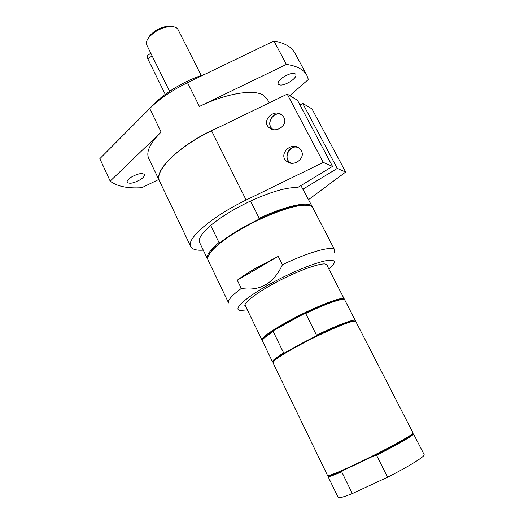 <?xml version="1.0" encoding="UTF-8"?>
<svg xmlns="http://www.w3.org/2000/svg" width="524" height="524" viewBox="0 0 524 524"><rect width="100%" height="100%" fill="white"/><g stroke="black" fill="none" stroke-linecap="round" stroke-linejoin="round"><path stroke-width="0.79" d="M165.243 94.359L147.833 58.878L147.126 55.819L147.585 55.498M201.229 75.528L178.022 29.547C176.784 27.314 173.961 26.338 169.566 26.619C164.235 27.176 159.021 29.206 153.932 32.73L149.563 36.595C146.687 39.935 145.777 42.772 146.818 45.11L169.573 91.307M172.632 26.632L168.047 26.259C163.285 26.75 158.628 28.565 154.089 31.709L150.185 35.16L147.729 39.045M210.707 225.458C201.733 233.226 198.046 238.924 199.631 242.547L207.497 258.954C206.043 255.607 209.882 250.144 219.006 242.56L210.707 225.458C220.964 216.929 234.241 208.794 250.551 201.039L259.203 218.318C286.274 205.467 310.005 200.725 312.284 206.711L300.907 185.568M203.279 250.144C196.421 250.596 192.243 249.404 190.729 246.568C185.843 239.186 211.46 216.739 246.142 200.037L323.269 162.401L332.537 166.39L297.547 187.599C287.087 187.101 271.419 191.581 250.551 201.039M289.052 162.669L288.835 162.25M237.274 280.202L278.251 256.374L255.581 268.308C248.428 272.48 242.324 276.443 237.274 280.202L241.276 288.455C231.739 295.543 227.514 300.376 228.602 302.951L207.995 259.983C207.032 257.952 208.27 254.939 211.709 250.957C216.831 245.18 225.392 238.636 237.385 231.326C259.917 217.598 289.641 205.998 303.363 205.257C308.616 204.91 311.767 205.736 312.808 207.72L334.725 250.04C333.146 245.37 309.808 251.566 282.423 264.718C273.744 283.491 260.022 291.403 241.276 288.455M208.283 255.987L211.958 250.256L220.538 242.33L219.006 242.56M259.203 218.318L258.155 219.654C276.882 210.91 291.711 206.037 302.656 205.041L309.442 205.552M220.538 242.33C230.455 234.542 242.998 226.99 258.155 219.654M291.18 163.2C281.506 158.687 290.748 142.135 299.473 148.41M290.578 163.102L289.995 162.695C282.593 157.593 289.68 143.995 297.992 147.408M273.273 129.592C264.541 124.411 274.393 109.084 282.416 115.444M272.762 129.48L272.611 129.363C265.393 124.103 273.083 110.603 281.139 114.461M283.903 117.415C288.351 124.876 276.155 133.751 269.46 127.902C260.52 121.378 273.96 107.787 282.05 115.123L283.903 117.415M301.346 150.742C305.806 158.235 293.885 167.228 286.988 161.543C277.674 155.13 290.807 140.969 299.276 148.246L301.346 150.742M332.537 166.39L297.468 100.254L287.224 94.15L211.572 130.803C178.612 146.51 154.822 170.176 159.283 180.42L159.231 180.236M302.82 189.249L337.279 168.433L345.663 172.042L311.996 108.907L302.708 103.379L300.036 105.088M345.663 172.042L308.597 199.585M337.279 168.433L302.708 103.379M323.269 162.401L287.224 94.15M155.53 172.632L190.729 246.568M219.477 126.978C183.276 142.207 154.082 169.193 159.204 180.249M269.231 102.868L267.319 99.193L263.035 95.021C253.105 89.041 225.995 93.475 199.421 106.47L286.418 64.426L273.941 41.003L187.527 82.654L199.421 106.47M149.713 108.507L161.13 132.094L110.197 181.134L99.835 158.693L149.713 108.507C159.42 98.879 172.023 90.259 187.527 82.654M161.13 132.094C150.002 143.196 145.855 151.94 148.698 158.333L155.281 172.154M290.506 81.489C284.355 85.091 280.248 85.969 278.172 84.128C277.589 82.275 279.371 79.903 283.517 77.002C289.72 73.367 293.846 72.476 295.903 74.323C296.473 76.216 294.671 78.607 290.506 81.489M140.583 179.503C134.033 183.184 129.566 184.121 127.175 182.306C126.749 181.009 128.013 179.352 130.954 177.335C137.57 173.621 142.05 172.678 144.408 174.499C144.827 175.815 143.55 177.485 140.583 179.503M289.772 95.669L308.367 79.51L306.868 75.351C303.822 69.594 297.003 65.952 286.418 64.426M110.197 181.134C116.97 186.38 127.509 188.575 141.808 187.703L158.765 179.47M306.868 75.351L294.94 53.147C291.672 46.983 284.67 42.935 273.941 41.003M204.668 74.395C184.455 80.585 162.322 94.13 151.6 106.667M278.251 256.374L282.423 264.718M328.941 269.166L333.808 263.769C334.928 261.679 334.174 260.5 331.568 260.232C323.649 259.288 294.842 270.233 270.155 283.929C245.376 297.606 232.499 309.566 240.116 310.483L247.354 309.848M334.377 252.882L334.725 250.04M327.395 266.159L327.343 264.967L325.011 263.945C318.52 263.349 297.193 271.17 277.176 281.742C257.12 292.3 243.234 302.996 244.963 306.036L245.88 306.802M315.644 336.303C303.658 342.198 293.427 347.7 284.964 352.816L283.648 352.927L273.122 331.384L273.973 330.323L304.313 313.621L305.656 313.483L316.529 335.222L315.644 336.303C333.12 327.854 345.309 322.804 352.233 321.147L352.894 321.376C345.486 322.758 319.706 334.181 299.034 345.368C286.713 352.043 278.585 357.054 274.642 360.388L272.958 362.746L327.552 475.556C327.854 476.742 344.327 469.825 365.49 459.469C386.633 449.127 407.24 437.887 411.825 434.285L413.023 432.942L355.783 321.448L352.894 321.376M343.796 299.466L340.534 299.387C333.238 300.802 321.16 305.544 304.313 313.621C292.392 319.463 282.279 325.031 273.973 330.323L264.515 337.292L262.616 339.938M284.964 352.816L274.858 359.726L273.155 361.946M283.648 352.927C275.84 357.774 272.133 360.741 272.519 361.835L273.043 362.143M355.252 321.153L355.324 320.55C354.886 318.52 337.567 324.952 316.529 335.222M355.03 321.127L352.233 321.147M273.122 331.384L264.299 337.941C262.779 339.401 262.157 340.423 262.439 341.013L272.519 361.835M355.324 320.55L344.759 299.97C344.458 299.394 343.266 299.269 341.183 299.61C334.05 300.979 322.208 305.603 305.656 313.483M344.353 299.617L344.301 299.086C343.954 295.385 312.808 307.562 287.362 321.729C270.174 331.404 261.725 337.528 262.007 340.115L262.4 340.482M412.676 433.564L412.309 434.416L413.023 434.671L413.515 433.905L424.165 454.642C425.521 456.05 409.283 466.203 387.564 477.24L352.331 493.582C343.482 497.106 338.766 498.416 338.183 497.512L328.024 476.526L328.934 476.598C330.814 476.264 335.065 474.659 341.694 471.796L342.604 470.742C335.589 473.801 331.109 475.51 329.157 475.871L328.253 475.654M412.309 434.416L411.615 434.992C406.375 438.817 394.205 445.583 375.112 455.291L376.553 455.232L387.564 477.24M352.331 493.582L341.694 471.796M375.112 455.291L342.604 470.742M328.371 475.897L328.731 475.563M412.322 433.885L412.801 433.8M413.023 434.671C408.989 438.018 396.832 444.869 376.553 455.232M147.833 58.878L152.111 55.858M246.142 200.037L211.572 130.803M147.126 55.819L150.807 53.212M150.185 35.16L149.563 36.595M168.047 26.259L169.566 26.619M211.958 250.256L211.709 250.957M302.656 205.041L303.363 205.257M269.46 127.902L272.611 129.363M286.988 161.543L289.995 162.695M264.515 337.292L264.299 337.941M340.534 299.387L341.183 299.61M244.931 304.837L262.007 340.115M326.4 264.214L344.301 299.086M274.858 359.726L274.642 360.388M329.157 475.871L328.934 476.598"/></g></svg>
